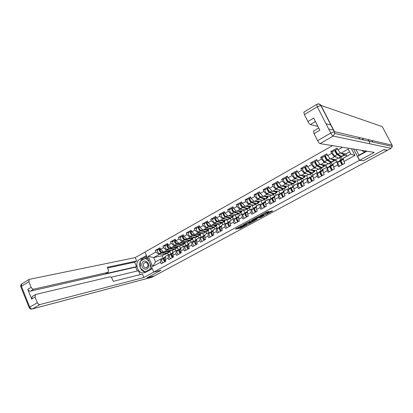 <?xml version="1.0" encoding="UTF-8"?>
<svg xmlns="http://www.w3.org/2000/svg" width="413" height="413" viewBox="0 0 413 413"><rect width="100%" height="100%" fill="white"/><g stroke="black" fill="none" stroke-linecap="round" stroke-linejoin="round"><path stroke-width="0.62" d="M241.972 225.529L235.338 229.138L240.5 228.229L246.984 224.827L242.839 226.443L244.594 225.09L240.221 226.892L241.972 225.529M268.992 211.575L267.134 211.817L260.123 215.71L265.76 214.688L272.337 211.131L272.673 210.862L271.078 211.069L267.412 212.943L267.077 213.216L267.991 213.098C267.65 213.604 266.622 214.141 264.919 214.719L261.677 215.168C262.018 214.662 263.055 214.115 264.79 213.531L266.137 213.118L268.889 211.358M363.399 160.755L383.775 149.728L387.265 150.394L154.658 275.791L147.162 277.763L161.075 270.236L153.77 272.079L359.465 160.363L363.378 160.709M250.521 220.929L242.896 225.039L248.771 223.861L255.477 220.16L250.521 220.929M251.765 220.15L259.178 216.242L264.01 215.545L260.902 217.31L258.14 217.94L255.471 219.277L257.263 219.22L256.468 219.633L251.765 220.15M342.145 159.191L341.04 157.038M332.346 164.766L331.19 162.495L331.329 161.906M322.599 170.053L321.438 167.75M312.889 175.014L311.841 172.928M303.483 180.202L302.548 178.323M294.221 185.313L293.313 183.475L289.735 185.163L292.481 183.935M285.109 190.347L284.211 188.519M276.132 195.303L275.244 193.48M267.288 200.181L266.416 198.374M258.584 204.987L257.722 203.191M250.004 209.721L249.153 207.935M241.553 214.383L240.717 212.612M233.231 218.983L232.4 217.217M225.044 223.547L224.207 221.755M217.011 228.126L216.128 226.231M209.081 232.612L208.173 230.64M201.25 237L200.326 234.987M193.552 241.373L192.592 239.272M185.974 245.709L184.957 243.474M178.478 249.937L177.414 247.578M353.616 149.047L359.465 160.363M332.506 145.639L144.942 252.018L153.77 272.079M332.398 151.834L330.792 151.628L331.675 153.357L334.453 156.806L336.244 156.992M330.792 151.628L337.065 148.091L337.953 149.831L342.537 147.26M351.417 148.69L354.922 155.479L343.936 161.509L344.834 163.264L338.495 166.733L337.602 164.988L333.57 167.203L334.453 168.943L328.221 172.355L327.344 170.621L323.379 172.799L324.246 174.529L318.118 177.884L317.251 176.16L313.353 178.302L314.21 180.022L308.181 183.32L307.329 181.612L303.493 183.718L304.34 185.422L298.403 188.669L297.566 186.97L293.793 189.04L294.624 190.734L288.79 193.929L287.959 192.241L284.247 194.28L285.068 195.963L279.327 199.107L278.512 197.429L274.857 199.438L275.667 201.11L270.014 204.203L269.209 202.535L265.611 204.512L266.416 206.175L260.851 209.221L260.056 207.563L256.514 209.505L257.309 211.157L251.832 214.156L251.047 212.509L247.563 214.424L248.342 216.061L242.952 219.014L242.178 217.377L238.745 219.262L239.514 220.893L234.207 223.8L233.443 222.173L230.067 224.027L230.826 225.648L225.596 228.508L224.842 226.897L221.518 228.719L222.266 230.33L217.119 233.149L216.376 231.543L213.098 233.345L213.841 234.945L208.771 237.718L208.033 236.122L204.807 237.893L205.54 239.483L200.542 242.219L199.82 240.634L196.64 242.379L197.362 243.959L192.443 246.654L191.725 245.079L188.591 246.798L189.304 248.368L184.456 251.021L183.749 249.457L180.667 251.15L181.369 252.715L176.594 255.327L175.892 253.773L172.851 255.44L173.548 256.994L168.84 259.57L168.148 258.022L165.154 259.669L165.84 261.212L161.199 263.747L160.518 262.214L152.686 266.514L148.195 256.328L155.975 251.961L159.036 254.532L161.493 254.021M157.885 249.891L155.298 250.438L155.975 251.961M155.298 250.438L159.893 247.846L160.574 249.38L163.548 247.712L166.604 250.319L169.036 249.829M165.422 245.652L162.867 246.174L163.548 247.712M162.867 246.174L167.528 243.551L168.215 245.09L171.235 243.396L174.281 246.04L176.692 245.575M173.068 241.357L170.543 241.853L171.235 243.396M170.543 241.853L175.272 239.189L175.974 240.738L179.036 239.019L182.071 241.698L184.456 241.259M180.827 236.995L178.333 237.465L179.036 239.019M178.333 237.465L183.135 234.765L183.842 236.324L186.95 234.579L189.98 237.294L192.334 236.876M188.7 232.571L186.237 233.015L186.95 234.579M186.237 233.015L191.111 230.273L191.828 231.843L194.982 230.067L198.003 232.824L200.331 232.436M196.573 228.141L194.265 228.497L194.982 230.067M194.265 228.497L199.211 225.71L199.933 227.289L203.139 225.493L206.144 228.286L208.446 227.924M204.796 223.521L202.406 223.913L203.139 225.493M202.406 223.913L207.429 221.084L208.162 222.674L211.415 220.847L214.409 223.681L216.68 223.35M212.912 218.962L210.676 219.257L211.415 220.847M210.676 219.257L215.772 216.386L216.515 217.987L219.819 216.133L222.803 219.009L225.044 218.704M221.265 214.264L219.071 214.528L219.819 216.133M219.071 214.528L224.244 211.616L224.997 213.227L228.353 211.342L231.321 214.259L233.531 213.986M229.747 209.499L227.594 209.732L228.353 211.342M227.594 209.732L232.849 206.774L233.613 208.389L237.016 206.479L239.974 209.443L242.152 209.2M238.358 204.657L236.246 204.858L237.016 206.479M236.246 204.858L241.584 201.854L242.359 203.48L245.818 201.539L248.76 204.543L250.903 204.337M247.103 199.742L245.038 199.907L245.818 201.539M245.038 199.907L250.459 196.856L251.243 198.493L254.754 196.526L257.686 199.572L259.792 199.402M255.988 194.75L253.964 194.879L254.754 196.526M253.964 194.879L259.472 191.782L260.267 193.429L263.835 191.425L266.752 194.523L268.822 194.389M265.012 189.681L263.035 189.774L263.835 191.425M263.035 189.774L268.631 186.624L269.436 188.287L273.06 186.253L275.961 189.391L277.995 189.293M274.175 184.534L272.25 184.585L273.06 186.253M272.25 184.585L277.934 181.384L278.754 183.057L282.435 180.987L285.316 184.177L287.314 184.121M283.488 179.299L281.614 179.314L282.435 180.987M281.614 179.314L287.391 176.062L288.222 177.745L291.965 175.644L294.825 178.881L296.782 178.865M292.956 173.981L291.129 173.956L291.965 175.644M291.129 173.956L297.004 170.652L297.84 172.345L301.65 170.208L304.489 173.496L306.405 173.527M302.574 168.581L300.803 168.509L301.65 170.208M300.803 168.509L306.771 165.148L307.623 166.852L311.49 164.684L314.314 168.024L316.188 168.106M312.352 163.089L310.633 162.975L311.49 164.684M310.633 162.975L316.699 159.557L317.566 161.276L321.5 159.067L324.298 162.459L326.131 162.593M322.29 157.508L320.627 157.348L321.5 159.067M320.627 157.348L326.797 153.873L327.674 155.603L331.675 153.357M338.366 161.839L336.962 161.726L337.602 164.988M333.57 167.203L332.955 163.935L336.962 161.726M334.453 156.806L330.462 159.026L335.671 159.506L338.144 158.138M340.875 159.888L339.775 157.735M336.838 161.793L335.671 159.506M327.674 155.603L330.462 159.026M330.916 167.549L330.617 167.539M328.232 167.42L326.771 167.348L327.344 170.621M323.379 172.799L322.837 169.521L326.771 167.348M324.298 162.459L320.374 164.648L325.805 164.978L328.103 163.703M330.927 165.376L329.842 163.238M327.013 167.358L325.805 164.978M317.566 161.276L320.374 164.648M320.999 172.97L320.617 172.959M318.268 172.908L316.75 172.877L317.251 176.16M313.353 178.302L312.878 175.019L316.75 172.877M314.314 168.024L310.452 170.177L316.095 170.357L318.232 169.175M321.138 170.775L320.07 168.654M317.37 172.892L316.095 170.357M307.623 166.852L310.452 170.177M308.459 178.313L306.895 178.318L307.329 181.612M303.493 183.718L303.085 180.424L306.895 178.318M304.489 173.496L300.695 175.613L306.544 175.654L308.516 174.565M311.51 176.088L310.452 173.981M307.871 178.313L306.544 175.654M297.84 172.345L300.695 175.613M301.222 183.563L300.974 183.77L302.352 186.33L302.698 186.32M298.816 183.63L297.2 183.671L297.566 186.97M293.793 189.04L293.447 185.742L297.2 183.671M294.825 178.881L291.093 180.961L297.138 180.868L298.955 179.861M302.027 181.322L300.989 179.221M298.506 183.635L297.138 180.868M288.222 177.745L291.093 180.961M289.322 188.86L287.655 188.937L287.959 192.241M284.247 194.28L283.968 190.976L287.655 188.937M285.316 184.177L281.64 186.227L287.882 186L289.544 185.081M292.698 186.469L291.671 184.384M289.286 188.86L287.882 186M278.754 183.057L281.64 186.227M279.978 194.007L278.269 194.12L278.512 197.429M274.857 199.438L274.635 196.123L278.269 194.12M275.961 189.391L272.343 191.41L278.765 191.054L280.282 190.212M283.509 191.539L282.497 189.464M280.138 193.867L278.765 191.054M269.436 188.287L272.343 191.41M270.783 199.076L269.028 199.221L269.209 202.535M265.611 204.512L265.451 201.193L269.028 199.221M266.752 194.523L263.189 196.505L269.792 196.03L271.165 195.266M274.464 196.526L273.463 194.471M271.124 198.782L269.792 196.03M260.267 193.429L263.189 196.505M261.728 204.063L259.932 204.244L260.056 207.563M256.514 209.505L256.411 206.185L259.932 204.244M257.686 199.572L254.181 201.529L260.954 200.93L262.188 200.243M265.456 201.224L264.573 199.396M262.25 203.624L260.954 200.93M251.243 198.493L254.181 201.529M252.818 208.973L250.975 209.184L251.047 212.509M247.563 214.424L247.511 211.095L250.975 209.184M248.76 204.543L245.312 206.469L252.25 205.757L253.35 205.142M256.674 206.041L255.812 204.249M253.515 208.4L252.25 205.757M242.359 203.48L245.312 206.469M244.047 213.81L242.163 214.053L242.178 217.377M238.745 219.262L238.75 215.932L242.163 214.053M239.974 209.443L236.577 211.332L243.675 210.506L244.646 209.969M248.037 210.811L247.186 209.024M244.909 213.108L243.675 210.506M233.613 208.389L236.577 211.332M235.405 218.57L233.479 218.844L233.443 222.173M230.067 224.027L230.124 220.697L233.479 218.844M231.321 214.259L227.976 216.123L235.229 215.188L236.076 214.719M239.525 215.503L238.688 213.733M236.432 217.744L235.229 215.188M224.997 213.227L227.976 216.123M226.892 223.263L224.93 223.562L224.842 226.897M221.518 228.719L221.626 225.384L224.93 223.562M222.803 219.009L219.504 220.841L226.907 219.804L227.63 219.401M231.146 220.134L230.32 218.369M228.084 222.318L226.907 219.804M216.515 217.987L219.504 220.841M218.508 227.883L216.51 228.208L216.376 231.543M213.098 233.345L213.253 230.005L216.51 228.208M214.409 223.681L211.162 225.493L219.313 224.011M222.886 224.693L222.07 222.943M219.861 226.82L218.709 224.347M208.162 222.674L211.162 225.493M210.253 232.436L208.219 232.787L208.033 236.122M204.807 237.893L205.008 234.558L208.219 232.787M206.144 228.286L202.948 230.072L211.12 228.554M214.75 229.184L213.944 227.444M211.755 231.265L210.63 228.828M199.933 227.289L202.948 230.072M202.117 236.917L200.052 237.294L199.82 240.634M196.64 242.379L196.887 239.039L200.052 237.294M198.003 232.824L194.848 234.579L203.041 233.03M206.727 233.608L206.133 231.667M203.774 235.642L202.669 233.242M191.828 231.843L194.848 234.579M194.1 241.337L191.999 241.739L191.725 245.079M188.591 246.798L188.886 243.458L191.999 241.739M189.98 237.294L186.872 239.024L195.086 237.444M198.823 237.971L198.034 236.241M195.901 239.963L194.817 237.589M183.842 236.324L186.872 239.024M186.201 245.689L184.069 246.117L183.749 249.457M180.667 251.15L181.002 247.81L184.069 246.117M182.071 241.698L179.01 243.407L187.244 241.791M191.033 242.271L190.238 240.526M188.147 244.217L187.084 241.879M175.974 240.738L179.01 243.407M177.208 250.232L178.416 249.984L176.253 250.428L175.892 253.773M172.851 255.44L173.228 252.1L176.253 250.428M174.281 246.04L171.266 247.723L179.516 246.076M183.351 246.509L182.556 244.754L179.748 246.117L182.216 245.017M180.496 248.414L179.459 246.107M168.215 245.09L171.266 247.723M170.745 254.212L168.55 254.682L168.148 258.022M165.154 259.669L165.572 256.328L168.55 254.682M166.604 250.319L163.631 251.971L171.854 250.293M175.783 250.691L175.009 248.972M172.959 252.555L171.953 250.309M160.574 249.38L163.631 251.971M171.034 253.995L169.96 251.594M163.181 258.378L160.962 258.874L160.518 262.214M159.036 254.532L153.641 257.536L155.551 261.857L160.962 258.874M164.384 254.465L162.097 255.73L153.641 257.536L148.195 256.328M168.318 254.811L167.564 253.123M162.097 255.73L163.254 258.326M155.551 261.857L152.686 266.514M343.936 161.509L343.249 158.251L350.782 154.095L348.221 149.134L340.72 153.311L345.702 153.946L349.594 151.788M346.884 156.248L345.702 153.946M350.782 154.095L354.922 155.479M337.953 149.831L340.72 153.311M348.329 148.195L348.221 149.134M236.912 228.198L240.216 227.625L242.627 226.422M250.629 222.096L253.701 220.434M244.202 224.398L248.409 223.841L250.763 222.38L247.645 222.87L244.15 224.28M250.521 221.869L250.624 222.39M248.105 222.132L250.33 221.776M262.281 215.792L260.608 216.696L260.902 217.31M257.056 217.641L260.608 216.696M256.091 218.245C254.377 218.828 253.35 219.365 253.014 219.861L254.269 219.68L256.943 218.338L257.263 218.074L256.091 218.245L255.926 217.894M256.984 217.486L257.227 218.079M256.659 217.496L256.927 217.455M267.841 212.783L270.964 211.095M169.531 250.768L168.969 251.378L167.477 251.187M165.505 251.589L169.304 252.126L170.13 250.645M160.198 248.59L160.198 248.59C159.604 250.077 160.167 251.326 161.875 252.348L167.451 253.154L169.475 252.075M160.022 248.781L159.619 248.915C159.026 250.402 159.583 251.651 161.297 252.673L166.465 253.479L167.389 253.164M159.619 248.915L157.771 249.953C157.167 251.44 157.725 252.694 159.444 253.706L165.035 254.496L167.048 253.417M161.049 251.904L159.898 249.844M169.557 254.465L170.827 254.15M165.401 261.45C164.111 260.138 163.765 258.977 164.374 257.96L165.468 257.149M164.818 261.77C163.522 260.458 163.181 259.297 163.791 258.28L165.484 257.025M162.949 262.792C161.653 261.486 161.313 260.324 161.927 259.307L165.53 256.638M164.075 259.214L165.205 261.284M142.304 262.761C139.852 266.912 145.99 271.971 148.195 267.578C150.673 263.391 144.462 258.352 142.304 262.761M143.652 263.422C142.95 265.843 143.688 267.325 145.877 267.882L147.684 266.715C148.391 264.325 147.668 262.838 145.51 262.25L143.652 263.422M151.602 267.159L151.566 268.734M150.275 264.134L150.156 269.183L145.087 271.955L140.219 267.949L140.368 261.176L145.397 258.357L146.821 258.058L148.03 259.034M151.215 268.925L150.156 269.183M146.156 271.692L145.087 271.955M145.397 258.357L149.026 261.305M363.977 138.592L361.762 139.558M366.842 140.704L364.545 140.188M365.856 151.019L364.225 151.912L361.669 150.342M364.782 151.999L364.225 151.912M372.005 141.323L371.974 141.865M369.661 143.77C369.754 142 369.129 140.57 367.782 139.486M153.894 272.048L143.889 277.5L40.004 304.531L32.395 308.903L151.938 277.221L154.39 275.899L147.023 277.841L161.024 270.262L153.899 272.064M152.263 268.656L145.634 272.286L143.419 272.895C137.162 273.458 134.235 261.992 139.909 259.204L146.476 255.502M144.963 252.075L135.206 257.604L136.693 261.011L107.23 267.299L108.48 270.226L108.015 272.384L33.804 289.146L30.423 291.16C29.297 291.268 28.409 290.664 27.764 289.343L31.662 299.058L32.322 296.472M137.338 270.964L135.665 267.123L136.589 266.607L134.653 262.157L136.693 261.011M140.09 274.635L138.381 270.716L111.123 277.237M135.206 257.604L29.194 279.379L28.884 281.687L21.388 286.235L29.741 307.138L37.351 302.739L35.069 297.061L35.425 294.65L35.926 294.407L109.915 276.834C110.73 276.767 111.417 277.288 111.98 278.408L113.234 281.356L142.387 274.062L143.889 277.5M28.884 281.687L31.145 287.314C31.796 288.641 32.684 289.25 33.804 289.146M37.351 302.739C38.006 304.071 38.894 304.67 40.004 304.531M136.589 266.607L105.873 273.597L108.015 272.384M135.665 267.123L30.423 291.16M134.653 262.157L107.53 267.996M108.16 272.337L105.873 273.597M146.832 256.313L142.759 258.6L140.415 261.155M140.368 261.243C139.47 263.272 139.424 265.404 140.224 267.634M140.435 268.125C141.664 270.598 143.456 271.955 145.81 272.188M147.234 257.237L140.575 261.062M145.237 271.919L152.154 268.409M140.838 260.918L140.575 260.975M147.369 257.536L146.207 258.187M366.93 151.194L357.555 156.321L359.63 160.337L374.281 152.376L319.998 143.626C319.321 143.363 318.526 142.382 317.607 140.678L314.035 133.636L313.519 131.071M372.49 141.354L372.862 142.062M355.934 149.418L358.928 155.205M391.126 148.282L387.404 150.27L383.987 149.62L363.466 160.719L359.63 160.337M366.408 151.106L358.515 155.433L358.66 155.716M315.424 121.53L310.318 124.566C309.621 124.251 308.821 123.25 307.907 121.567L304.376 114.602L303.885 112.15M314.035 133.636L319.858 130.224L313.679 118.108L307.907 121.567M310.318 124.566L317.907 126.393M328.676 128.995L333.73 130.214M325.986 123.75L331.102 125.103M360.312 137.73L358.407 138.799M177.079 246.576L176.527 247.18L175.05 246.974M173.104 247.356L176.867 247.939L177.667 246.458M167.771 244.331L167.771 244.331C167.203 245.812 167.771 247.072 169.469 248.115L174.993 248.977L177.038 247.888M167.595 244.527L167.188 244.661C166.615 246.143 167.182 247.402 168.886 248.44L174.002 249.302L174.916 248.987M167.188 244.661L165.308 245.714C164.73 247.201 165.293 248.456 167.002 249.488L172.541 250.335L174.58 249.251M168.669 247.676L167.487 245.559M184.735 242.323L184.198 242.921L182.732 242.699M180.817 243.066L184.544 243.685L185.318 242.214M175.566 239.948L175.458 240.01C174.911 241.486 175.484 242.756 177.177 243.815L182.639 244.739L184.709 243.634M175.277 240.216L174.864 240.345C174.312 241.822 174.885 243.092 176.578 244.15L181.643 245.064M174.864 240.345L172.959 241.419C172.402 242.896 172.975 244.16 174.668 245.214L179.748 246.117M176.397 243.391L175.184 241.218M192.504 238.007L191.983 238.606L190.527 238.368M188.638 238.709L192.329 239.375L193.072 237.903M183.362 235.57L183.253 235.627C182.732 237.098 183.31 238.373 184.998 239.452L190.398 240.443L192.494 239.323M183.078 235.838L182.649 235.968C182.128 237.439 182.706 238.714 184.389 239.793L189.397 240.769L190.3 240.454M182.649 235.968L180.718 237.052C180.187 238.528 180.765 239.798 182.453 240.872L187.874 241.842L189.959 240.727M184.244 239.039L182.995 236.814M200.382 233.634L199.877 234.228L198.431 233.964M196.573 234.285L200.228 234.997L200.945 233.536M191.271 231.12L191.167 231.182C190.667 232.648 191.255 233.928 192.928 235.028L198.271 236.081L200.388 234.951M190.987 231.399L190.553 231.523C190.052 232.994 190.641 234.274 192.313 235.374L197.264 236.406L198.157 236.097M190.553 231.523L188.591 232.627C188.085 234.094 188.674 235.374 190.347 236.468L195.71 237.501L197.822 236.375M192.21 234.625L190.92 232.343M208.379 229.189L207.889 229.778L206.459 229.504M204.631 229.798L208.245 230.557L208.932 229.101M199.298 226.608L199.195 226.665C198.725 228.126 199.319 229.416 200.981 230.542L206.257 231.657L208.4 230.511M199.02 226.892L198.576 227.016C198.101 228.477 198.694 229.767 200.357 230.888L205.937 231.879M196.686 228.079L196.583 228.136C196.103 229.597 196.696 230.888 198.364 232.003L203.655 233.097L205.798 231.956M198.901 228.554L199.169 228.513M200.295 230.149L200.104 230.108C199.154 229.509 198.777 228.745 198.968 227.816M173.052 257.263C171.762 255.936 171.41 254.769 171.999 253.758L173.14 252.906M172.458 257.588C171.168 256.261 170.817 255.095 171.41 254.083L173.15 252.782M170.564 258.626C169.273 257.304 168.922 256.137 169.521 255.126L173.083 252.467M171.71 254.986L172.871 257.113M184.967 245.936L186.026 245.725M180.817 253.014C179.526 251.672 179.165 250.5 179.738 249.493L180.92 248.605M180.213 253.345C178.922 252.002 178.566 250.83 179.139 249.824L180.935 248.471M178.292 254.398C176.996 253.061 176.64 251.889 177.218 250.882L180.915 248.146M179.464 250.696L180.651 252.88M192.845 241.579L193.733 241.409M188.695 248.703C187.404 247.346 187.032 246.169 187.585 245.167L188.818 244.233M188.08 249.039C186.79 247.681 186.423 246.504 186.981 245.503L188.829 244.098M186.129 250.108C184.838 248.755 184.472 247.578 185.034 246.576L188.648 243.876M187.326 246.349C187.197 247.387 187.605 248.13 188.545 248.58M200.826 237.155L201.539 237.026M196.686 244.331C195.395 242.958 195.019 241.77 195.555 240.779L196.831 239.798M196.067 244.666C194.776 243.293 194.399 242.111 194.936 241.12L196.841 239.659M194.084 245.756C192.794 244.382 192.422 243.2 192.964 242.209L196.495 239.545M195.308 241.941C195.163 243.004 195.581 243.763 196.552 244.217M208.973 232.658L209.422 232.576M204.796 239.891C203.511 238.497 203.124 237.31 203.64 236.324L204.967 235.296M204.172 240.237C202.881 238.843 202.499 237.656 203.01 236.67L204.972 235.152M202.158 241.337C200.873 239.948 200.486 238.76 201.007 237.774L204.461 235.152M203.408 237.47C203.253 238.559 203.676 239.334 204.678 239.788M216.495 224.682L216.014 225.271L214.6 224.971M212.803 225.245L216.381 226.05L217.037 224.6M207.445 222.029L207.347 222.086C206.898 223.541 207.502 224.837 209.154 225.983L214.362 227.165L216.536 226.009M207.171 222.318L206.717 222.442C206.268 223.898 206.867 225.193 208.519 226.334L213.351 227.496L214.223 227.176M206.717 222.442L204.693 223.578C204.239 225.033 204.838 226.329 206.495 227.465L211.724 228.626L213.888 227.47M207.063 224.011L207.362 223.97M208.503 225.612L208.26 225.555C207.295 224.904 206.918 224.13 207.13 223.221M211.632 232.932C211.456 234.032 211.884 234.816 212.912 235.286L212.922 235.286M213.036 235.384C211.75 233.975 211.353 232.782 211.843 231.801L213.222 230.728M212.396 235.735C211.11 234.326 210.713 233.133 211.208 232.152L213.227 230.578M210.356 236.85C209.071 235.446 208.673 234.254 209.174 233.273L212.54 230.697M224.729 220.108L224.269 220.692L222.865 220.372M221.105 220.619L224.636 221.476L225.261 220.036M215.715 217.377L215.617 217.434C215.199 218.885 215.808 220.191 217.45 221.353L222.586 222.612L224.786 221.435M215.447 217.677L214.977 217.796C214.559 219.246 215.168 220.552 216.81 221.714L221.575 222.937L222.437 222.617M213.025 218.89L212.927 218.947C212.499 220.397 213.108 221.704 214.75 222.86L219.912 224.094L222.101 222.922M215.354 219.406L215.674 219.36M216.835 221.007L216.536 220.929C215.555 220.232 215.183 219.442 215.421 218.56M219.979 228.332C219.778 229.411 220.201 230.206 221.249 230.728L221.291 230.717M221.394 230.81C220.108 229.385 219.706 228.183 220.175 227.212L221.6 226.087M220.749 231.166C219.463 229.742 219.055 228.539 219.53 227.568L221.605 225.932M218.673 232.297C217.388 230.877 216.985 229.68 217.465 228.704L220.743 226.174M233.087 215.467L232.643 216.045L231.254 215.705M229.53 215.927L233.015 216.835L233.608 215.4M224.114 212.659L224.016 212.71C223.624 214.156 224.244 215.472 225.87 216.66L230.934 217.987L233.164 216.794M223.846 212.963L223.366 213.077C222.974 214.523 223.593 215.834 225.219 217.021L229.917 218.312L230.769 217.992M221.378 214.197L221.285 214.249C220.883 215.694 221.502 217.006 223.134 218.188L228.219 219.489L230.439 218.307M223.769 214.729L224.12 214.688M225.302 216.329L224.946 216.231C223.96 215.514 223.583 214.719 223.82 213.841L223.841 213.831M228.456 223.66L228.435 223.681C228.244 224.755 228.673 225.555 229.711 226.092L229.788 226.081M229.881 226.164C228.601 224.724 228.183 223.516 228.632 222.55L230.108 221.373M229.225 226.525C227.945 225.085 227.527 223.877 227.981 222.912L230.113 221.208M227.119 227.677C225.839 226.241 225.426 225.039 225.88 224.068L229.065 221.58M241.574 210.754L241.146 211.327L239.772 210.96M238.084 211.157L241.522 212.122L242.08 210.692M232.638 207.868L232.545 207.92C232.183 209.355 232.808 210.676 234.424 211.89L239.411 213.289L241.667 212.086M232.374 208.183L231.884 208.291C231.517 209.727 232.147 211.048 233.763 212.256L238.389 213.614L239.23 213.289M229.865 209.427L229.773 209.479C229.396 210.919 230.02 212.236 231.641 213.438L236.654 214.817L238.9 213.619M232.312 209.985L232.7 209.943M233.903 211.59L233.479 211.466C232.498 210.733 232.121 209.928 232.343 209.061L232.385 209.035M237.062 218.921L237.016 218.957C236.845 220.031 237.274 220.841 238.301 221.389L238.415 221.373M238.502 221.451C237.222 219.99 236.794 218.776 237.222 217.816L238.75 216.582M237.831 221.812C236.551 220.356 236.128 219.143 236.556 218.183L238.75 216.417M235.694 222.984C234.414 221.528 233.995 220.32 234.429 219.36L237.516 216.918M250.19 205.968L249.777 206.536L248.414 206.149M246.767 206.319L250.159 207.336L250.681 205.917M241.295 203L241.202 203.051C240.872 204.481 241.507 205.813 243.107 207.047L248.017 208.524L250.299 207.3M241.037 203.325L240.531 203.428C240.196 204.858 240.831 206.19 242.436 207.424L246.995 208.849L247.815 208.519M238.477 204.585L238.384 204.636C238.043 206.066 238.673 207.393 240.283 208.622L245.214 210.072L247.49 208.859M240.996 205.168L241.409 205.127M242.643 206.784L242.147 206.624C241.171 205.875 240.789 205.07 240.996 204.203L240.949 204.249M245.802 214.104L245.725 214.166C245.58 215.23 246.014 216.051 247.026 216.613L247.18 216.593M247.253 216.66C245.978 215.183 245.539 213.965 245.941 213.01L247.521 211.719M246.571 217.031C245.296 215.555 244.863 214.337 245.265 213.387L247.521 211.544M244.403 218.219C243.128 216.748 242.694 215.529 243.102 214.574L246.091 212.184M258.936 201.105L258.543 201.673L257.196 201.26M255.585 201.405L258.93 202.478L259.416 201.064M250.082 198.059L249.994 198.106C249.695 199.531 250.34 200.868 251.925 202.127L256.752 203.681L259.065 202.447M249.834 198.395L249.318 198.493C249.013 199.913 249.653 201.25 251.243 202.509L255.724 204.012L256.535 203.671M247.222 199.665L247.134 199.716C246.824 201.141 247.464 202.478 249.054 203.728L253.907 205.256L256.215 204.027M249.813 200.279L250.263 200.243M251.532 201.905L250.944 201.709C249.984 200.945 249.597 200.135 249.777 199.273L249.896 199.231M254.676 209.21L254.573 209.298C254.449 210.362 254.888 211.182 255.89 211.766L256.081 211.74M256.143 211.797C254.867 210.3 254.418 209.076 254.8 208.131L256.432 206.779M255.451 212.174C254.181 210.676 253.732 209.458 254.114 208.508L256.427 206.593M253.246 213.376C251.976 211.89 251.532 210.666 251.915 209.721L254.8 207.383M267.815 196.175L267.443 196.733L266.111 196.294M264.542 196.407L267.836 197.543L268.285 196.139M259.013 193.041L258.925 193.088C258.657 194.502 259.307 195.85 260.882 197.135L265.621 198.767L267.965 197.517M258.77 193.387L258.233 193.475C257.965 194.89 258.615 196.237 260.19 197.522L264.594 199.097L265.389 198.746M256.106 194.673L256.019 194.719C255.74 196.139 256.39 197.481 257.965 198.756L262.735 200.367L265.069 199.118M260.572 196.965L259.885 196.717C258.93 195.938 258.538 195.122 258.703 194.265L258.843 194.224M258.775 195.323L259.261 195.292M263.69 204.244L263.561 204.352C263.458 205.411 263.902 206.242 264.888 206.836L265.125 206.81M265.172 206.856C263.902 205.338 263.442 204.11 263.793 203.175L265.482 201.756M264.47 207.238C263.2 205.72 262.74 204.497 263.096 203.557L265.471 201.559M262.229 208.462C260.959 206.954 260.505 205.726 260.866 204.786L263.644 202.499M276.834 191.162L276.483 191.72L275.166 191.25M273.638 191.338L276.88 192.53L277.288 191.136M268.078 187.941L268.001 187.987C267.763 189.391 268.424 190.749 269.978 192.06L274.635 193.774L277.009 192.504M267.851 188.302L267.299 188.38C267.056 189.789 267.717 191.147 269.276 192.453L273.602 194.105L274.377 193.743M265.131 189.603L265.048 189.644C264.8 191.054 265.456 192.406 267.02 193.712L271.702 195.401L274.067 194.136M269.787 191.957L268.966 191.642C268.022 190.852 267.619 190.032 267.769 189.18L267.944 189.139M267.877 190.29L268.404 190.264M272.848 199.195L272.694 199.329C272.611 200.382 273.06 201.219 274.031 201.833L274.309 201.807M274.34 201.838C273.076 200.3 272.606 199.066 272.931 198.142L274.671 196.645M273.633 202.225C272.363 200.692 271.893 199.458 272.224 198.529L274.655 196.443L272.626 197.548M271.356 203.47C270.092 201.942 269.622 200.708 269.957 199.778L272.477 197.631M285.997 186.072L285.662 186.624L284.366 186.129M282.879 186.18L286.064 187.445L286.436 186.051M277.293 182.763L277.216 182.804C277.015 184.203 277.681 185.566 279.224 186.903L283.783 188.705L286.188 187.419M282.559 188.271L278.192 186.49C277.257 185.685 276.849 184.854 276.973 184.012L277.19 183.971M277.071 183.14L276.504 183.207C276.297 184.606 276.963 185.969 278.507 187.306L282.75 189.03L283.504 188.658M274.294 184.446L274.217 184.492C274.005 185.891 274.671 187.254 276.214 188.581L280.809 190.357L283.204 189.077M277.133 185.184L277.696 185.163M282.156 194.064L281.971 194.224C281.909 195.277 282.363 196.118 283.323 196.748L283.648 196.722M283.659 196.738C282.399 195.179 281.919 193.945 282.218 193.026L284.01 191.456M282.941 197.13C281.676 195.576 281.196 194.342 281.496 193.418L283.989 191.271M280.628 198.395C279.364 196.846 278.889 195.612 279.193 194.688L281.749 192.515M295.3 180.899L294.99 181.446L293.71 180.92M292.27 180.946L295.398 182.272L295.729 180.889M291.965 183.129L287.562 181.255C286.637 180.429 286.23 179.598 286.333 178.757L286.586 178.726M286.545 180.001L287.149 179.996M286.446 177.889L285.853 177.951C285.682 179.335 286.364 180.708 287.887 182.071L292.043 183.883M283.607 179.211L283.535 179.252C283.354 180.646 284.03 182.014 285.559 183.372L289.735 185.163M286.653 177.497L286.581 177.544C286.41 178.927 287.092 180.3 288.615 181.668L292.765 183.48L295.083 182.195M292.399 191.957C291.139 190.383 290.644 189.139 290.917 188.23L293.488 186.113M291.609 188.849L291.392 189.04C291.361 190.088 291.815 190.935 292.76 191.58L293.122 191.56C291.872 189.98 291.377 188.736 291.65 187.827L293.493 186.175M290.05 193.243C288.79 191.673 288.3 190.429 288.579 189.515L291.015 187.399M304.758 175.644L304.469 176.191L303.204 175.633M301.81 175.623L304.882 177.017L305.166 175.644M296.167 172.154L296.095 172.19C295.966 173.568 296.653 174.952 298.16 176.341L302.528 178.323L304.995 177.001M301.464 177.889L297.086 175.938C296.173 175.097 295.754 174.255 295.837 173.424L296.136 173.393M295.976 172.562L295.357 172.608C295.223 173.981 295.909 175.365 297.422 176.754L301.485 178.648L302.011 178.653L302.187 178.23M293.07 173.894L292.998 173.935C292.853 175.313 293.54 176.692 295.052 178.075L299.451 180.027L301.913 178.71M296.111 174.745L296.761 174.751M302.006 186.697C300.752 185.101 300.251 183.852 300.494 182.954L303.013 180.915M302.755 186.289C301.5 184.694 300.994 183.444 301.237 182.541L303.132 180.806M299.621 188.003C298.367 186.413 297.866 185.163 298.114 184.26L300.432 182.205M314.36 170.301L314.097 170.848L312.847 170.254M311.505 170.208L314.515 171.684L314.758 170.316M305.837 166.718L305.77 166.754C305.672 168.122 306.369 169.516 307.861 170.936L312.125 173.006L314.629 171.669M311.046 172.572L306.766 170.533L305.501 167.998L305.842 167.983M305.661 167.151L305.016 167.177C304.923 168.545 305.62 169.934 307.107 171.354L311.082 173.331L311.588 173.352L311.753 172.882M302.688 168.483L302.621 168.525C302.512 169.893 303.209 171.287 304.701 172.696L309.001 174.735L311.495 173.403M305.842 169.413L306.539 169.433M311.779 181.348C310.53 179.732 310.008 178.478 310.225 177.59L312.626 175.628M310.979 178.158L310.705 178.416L312.099 180.997L312.435 180.992M312.538 180.935C311.288 179.319 310.767 178.065 310.979 177.172L312.925 175.344M309.352 182.68C308.098 181.064 307.587 179.815 307.809 178.922L309.998 176.929M324.122 164.875L323.885 165.417L322.651 164.787M321.355 164.704L324.308 166.258L324.499 164.895M315.661 161.194L315.599 161.23C315.542 162.583 316.25 163.987 317.721 165.432L321.877 167.606L324.417 166.243M320.865 167.12L316.606 165.035L315.32 162.49L315.713 162.485M315.506 161.653L314.835 161.659C314.778 163.011 315.486 164.415 316.957 165.861L320.829 167.931L321.319 167.962L321.464 167.446M312.465 162.99L312.398 163.027C312.331 164.384 313.033 165.783 314.51 167.224L318.702 169.361L321.231 168.008M315.749 164.002L316.497 164.049M324.623 165.964L326.358 166.062M321.706 175.917C320.462 174.276 319.93 173.021 320.116 172.138L322.393 170.254M320.906 172.675L320.602 172.975L322.011 175.571L322.331 175.577M322.481 175.494C321.237 173.852 320.705 172.593 320.886 171.715L322.883 169.815M319.244 177.265C317.995 175.633 317.468 174.374 317.659 173.491L319.719 171.565M334.04 159.356L333.828 159.898L332.61 159.227M331.371 159.108L334.262 160.745L334.401 159.392M325.65 155.577L325.589 155.613C325.573 156.955 326.291 158.365 327.741 159.846L331.789 162.113L334.365 160.734M330.777 161.591L326.606 159.449L325.305 156.883L325.754 156.899M325.521 156.068L324.814 156.047C324.799 157.389 325.516 158.804 326.967 160.28L331.211 162.479M322.398 157.405L322.336 157.441C322.31 158.788 323.023 160.198 324.479 161.664L328.562 163.899L331.128 162.526M325.826 158.52L326.631 158.597M334.478 160.652L336.337 160.812M331.804 170.393C330.565 168.731 330.018 167.466 330.173 166.599L332.32 164.792M330.994 167.1L330.663 167.441L332.393 170.068M332.589 169.965C331.35 168.303 330.803 167.033 330.952 166.165L332.832 164.333M329.295 171.762C328.056 170.11 327.514 168.845 327.674 167.972L329.6 166.114M329.497 166.165L331.959 164.808L329.486 166.176M330.736 167.363L331.417 168.148M344.122 153.75L343.941 154.286L342.738 153.569M341.551 153.419L344.38 155.138L344.468 153.791M335.81 149.867L335.754 149.898C335.779 151.23 336.507 152.65 337.932 154.163L341.866 156.532L344.473 155.133M340.844 155.959L336.776 153.77L335.454 151.189L335.96 151.225M335.702 150.389L334.964 150.342C334.984 151.674 335.712 153.094 337.142 154.601L340.813 156.852L341.262 156.914L341.35 156.269M332.501 151.726L332.444 151.757C332.455 153.094 333.183 154.514 334.618 156.011L338.588 158.349L341.184 156.955M336.094 152.97L336.962 153.078M339.961 155.412L339.687 155.562M339.486 155.118L339.708 155.551M344.272 155.247L346.502 155.51M342.067 164.777C340.839 163.089 340.276 161.819 340.395 160.962L342.413 159.248M341.252 161.431L340.89 161.813L342.625 164.472M342.867 164.338C341.634 162.655 341.076 161.38 341.19 160.528L342.929 158.762M339.522 166.171C338.283 164.493 337.731 163.223 337.86 162.361L339.641 160.574M340.849 161.932L341.412 162.655L341.696 162.505M241.027 227.289L241.311 227.893M240.216 227.625L240.5 228.229M247.836 223.939L247.96 224.202M247.459 222.483L247.645 222.87M259.792 217.031L260.087 217.646M257.846 217.321L258.14 217.94M256.339 219.36L256.468 219.633M265.848 212.514L266.137 213.118M265.063 212.943L265.311 213.459M264.619 213.18L264.79 213.531M267.738 212.767L267.903 213.103M264.805 214.734L264.945 215.023M161.297 252.673L159.444 253.706M166.465 253.479L164.622 254.501M163.202 251.61L161.875 252.348M168.891 252.131L167.038 253.159M164.374 257.96L165.437 257.371M161.927 259.307L163.791 258.28M35.069 297.061L31.662 299.058M27.764 289.343L31.145 287.314M142.759 258.6L139.909 259.204M29.142 307.613L20.836 286.823L21.388 286.235L21.719 283.932L22.039 283.736M29.741 307.138L29.168 307.68C29.695 308.723 30.572 309.187 31.791 309.079L32.395 308.903C31.274 309.053 30.392 308.465 29.741 307.138M154.472 275.869L151.426 277.371L32.328 308.939M387.404 150.27L391.09 148.282L333.131 136.078L334.814 133.471L334.478 131.67L392.097 145.195L382.268 126.621L320.999 105.444L334.478 131.67L330.767 133.074L317.282 106.776L304.376 114.602M317.607 140.678L330.767 133.074C331.696 134.788 332.486 135.789 333.131 136.078L319.998 143.626M316.745 104.329L317.282 106.776L320.999 105.444C320.152 104.066 318.939 103.617 317.37 104.097M391.09 148.282L392.335 146.46L391.09 148.282M392.138 145.278L392.335 146.46L334.814 133.471L334.251 131.659L320.762 105.413C319.574 104.009 318.186 103.673 316.601 104.406L303.746 112.233M168.886 248.44L167.002 249.488M174.002 249.302L172.128 250.34M170.837 247.351L169.469 248.115M176.465 247.939L174.585 248.977M176.578 244.15L174.668 245.214M178.586 243.03L177.177 243.815M184.141 243.68L182.236 244.739M184.389 239.793L182.453 240.872M189.397 240.769L187.476 241.832M186.449 238.647L184.998 239.452M191.931 239.364L190.001 240.433M192.313 235.374L190.347 236.468M197.264 236.406L195.313 237.49M194.425 234.197L192.928 235.028M199.84 234.982L197.879 236.071M200.357 230.888L198.364 232.003M205.251 231.982L203.268 233.082M202.525 229.68L200.981 230.542M207.858 230.537L205.87 231.641M171.999 253.758L173.109 253.148M169.521 255.126L171.41 254.083M179.738 249.493L180.894 248.858M177.218 250.882L179.139 249.824M187.585 245.167L188.793 244.506M185.034 246.576L186.981 245.503M188.452 243.985L188.86 243.763M195.555 240.779L196.81 240.087M192.964 242.209L194.936 241.12M203.64 236.324L204.946 235.601M201.007 237.774L203.01 236.67M208.519 226.334L206.495 227.465M213.351 227.496L211.342 228.606M210.744 225.095L209.154 225.983M215.999 226.025L213.98 227.145M211.843 231.801L213.206 231.053M209.174 233.273L211.208 232.152M216.81 221.714L214.75 222.86M221.575 222.937L219.535 224.068M219.086 220.444L217.45 221.353M224.259 221.445L222.209 222.581M220.175 227.212L221.59 226.432M217.465 228.704L219.53 227.568M225.219 217.021L223.134 218.188M229.917 218.312L227.847 219.458M227.558 215.72L225.87 216.66M232.648 216.799L230.568 217.95M228.632 222.55L230.103 221.74M225.88 224.068L227.981 222.912M233.763 212.256L231.641 213.438M238.389 213.614L236.288 214.781M236.159 210.919L234.424 211.89M241.161 212.081L239.05 213.253M237.222 217.816L238.75 216.975M234.429 219.36L236.556 218.183M242.436 207.424L240.283 208.622M246.995 208.849L244.857 210.031M244.894 206.051L243.107 207.047M249.803 207.29L247.661 208.482M245.941 213.01L247.526 212.137M243.102 214.574L245.265 213.387M245.926 212.277L247.516 211.399L245.941 212.261M251.243 202.509L249.054 203.728M255.724 204.012L253.556 205.209M253.768 201.1L251.925 202.127M258.579 202.427L256.401 203.635M254.8 208.131L256.447 207.223M251.915 209.721L254.114 208.508M254.64 207.471L256.421 206.485L254.656 207.455M260.19 197.522L257.965 198.756M264.594 199.097L262.394 200.315M262.782 196.077L260.882 197.135M267.495 197.486L265.28 198.715M263.793 203.175L265.502 202.236M260.866 204.786L263.096 203.557M263.489 202.587L265.466 201.498L263.504 202.571M269.276 192.453L267.02 193.712M273.602 194.105L271.367 195.344M271.935 190.971L269.978 192.06M276.545 192.468L274.299 193.718M272.931 198.142L274.707 197.161M269.957 199.778L272.224 198.529M278.507 187.306L276.214 188.581M282.75 189.03L280.479 190.29M281.238 185.783L279.224 186.903M285.744 187.373L283.457 188.638M282.218 193.026L284.056 192.009M279.193 194.688L281.496 193.418M287.887 182.071L285.559 183.372M290.69 180.512L288.615 181.668M291.65 187.827L293.555 186.774M288.579 189.515L290.917 188.23M297.422 176.754L295.052 178.075M301.485 178.648L299.141 179.949M300.292 175.153L298.16 176.341M304.572 176.94L302.218 178.246M301.237 182.541L303.209 181.452M298.114 184.26L300.494 182.954M300.297 182.278L302.646 180.987M307.107 171.354L304.701 172.696M311.082 173.331L308.697 174.653M310.055 169.707L307.861 170.936M314.221 171.591L311.825 172.918M310.979 177.172L313.028 176.046M307.809 178.922L310.225 177.59M316.957 165.861L314.51 167.224M320.829 167.931L318.408 169.268M319.982 164.173L317.721 165.432M324.019 166.16L321.588 167.508M320.886 171.715L323.002 170.548M317.659 173.491L320.116 172.138M319.595 171.632L322.021 170.295M326.967 160.28L324.479 161.664M330.741 162.438L328.278 163.801M330.07 158.546L327.741 159.846M333.983 160.642L331.51 162.01M330.952 166.165L333.152 164.957M327.674 167.972L330.173 166.599M337.142 154.601L334.618 156.011M340.813 156.852L338.309 158.241M340.333 152.825L337.932 154.163M344.106 155.025L341.592 156.419M341.19 160.528L343.466 159.273M337.86 162.361L340.395 160.962M342.052 159.237L339.543 160.621L342.041 159.253M250.474 221.771L250.763 222.38M256.969 217.455L257.263 218.074M267.815 212.731L267.991 213.098M146.692 267.686L145.877 267.882M145.407 272.399L143.419 272.895M29.194 279.379L21.719 283.932C20.758 284.691 20.454 285.631 20.805 286.746M35.425 294.65L32.023 296.648M313.384 131.148L318.728 128.009M191.451 231.017L191.167 231.182M198.576 227.016L196.583 228.136M199.556 226.463L199.195 226.665M184.874 245.957L185.138 245.812M188.473 243.969L188.86 243.758M207.78 221.843L207.347 222.086M214.977 217.796L212.927 218.947M216.128 217.15L215.617 217.434M223.366 213.077L221.285 214.249M224.605 212.38L224.016 212.71M231.884 208.291L229.773 209.479M233.211 207.543L232.545 207.92M240.531 203.428L238.384 204.636M241.956 202.628L241.202 203.051M249.318 198.493L247.134 199.716M250.83 197.636L249.994 198.106M258.233 193.475L256.019 194.719M259.854 192.566L258.925 193.088M267.299 188.38L265.048 189.644M269.018 187.414L268.001 187.987M272.492 197.615L274.655 196.423M276.504 183.207L274.217 184.492M278.326 182.185L277.216 182.804M295.522 182.252L293.307 183.475M285.853 177.951L283.535 179.252M287.789 176.862L286.581 177.544M295.357 172.608L292.998 173.935M297.401 171.457L296.095 172.19M300.313 182.267L302.662 180.971M305.016 167.177L302.621 168.525M307.179 165.964L305.77 166.754M314.835 161.659L312.398 163.027M317.112 160.378L315.599 161.23M319.61 171.622L322.037 170.28M324.814 156.047L322.336 157.441M327.215 154.699L325.589 155.613M334.964 150.342L332.444 151.757M337.488 148.923L335.754 149.898"/></g></svg>
